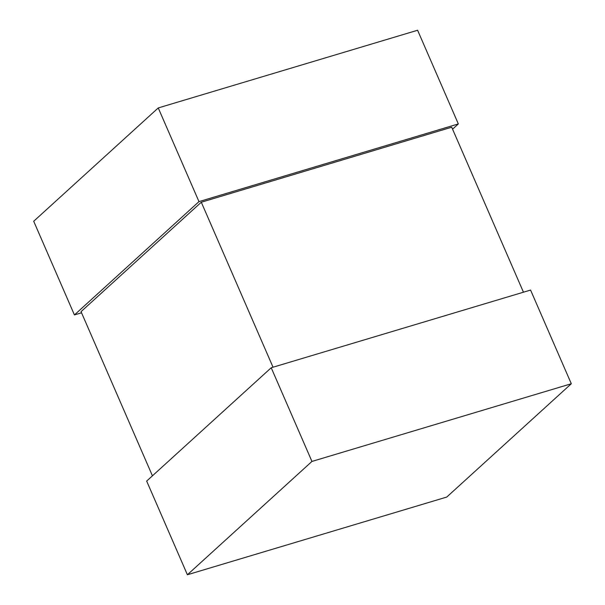 <?xml version="1.0" encoding="UTF-8"?>
<svg xmlns="http://www.w3.org/2000/svg" width="605" height="605" viewBox="0 0 605 605"><rect width="100%" height="100%" fill="white"/><g stroke="black" fill="none" stroke-linecap="round" stroke-linejoin="round"><path stroke-width="0.91" d="M523.454 292.2L451.716 127.216L201.299 202.229L81.047 311.643L152.437 475.825M201.299 202.229L273.036 367.212M452.563 129.175L458.333 123.927L198.977 201.616L74.43 314.933L81.546 312.8M74.43 314.933L33.699 221.256L158.245 107.94L198.977 201.616M458.333 123.927L417.601 30.25L158.245 107.94M271.214 367.757L530.57 290.067L571.302 383.744L446.755 497.06L187.399 574.75L146.667 481.073L271.214 367.757L311.946 461.433L187.399 574.75M571.302 383.744L311.946 461.433"/></g></svg>

